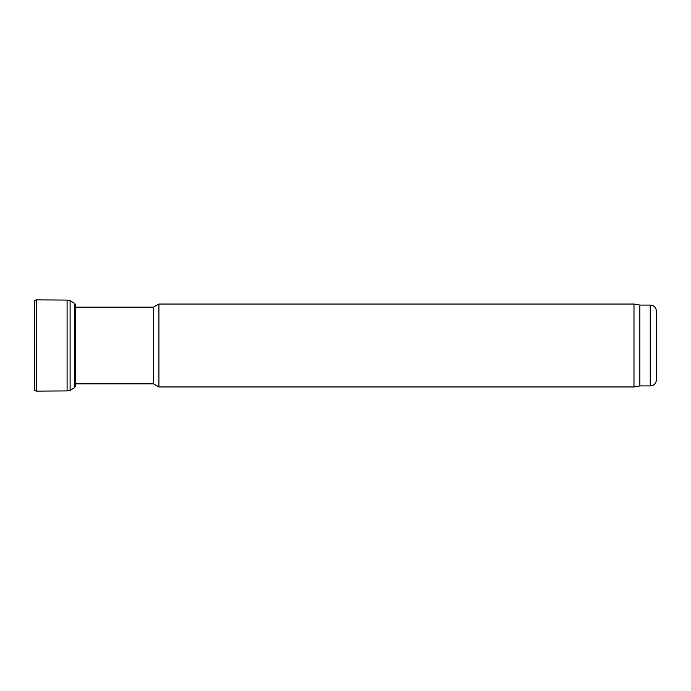 <?xml version="1.0" encoding="UTF-8"?>
<svg xmlns="http://www.w3.org/2000/svg" width="691" height="691" viewBox="0 0 691 691"><rect width="100%" height="100%" fill="white"/><g stroke="black" fill="none" stroke-linecap="round" stroke-linejoin="round"><path stroke-width="1.04" d="M656.45 379.705L656.45 311.296L656.45 379.705C656.079 383.479 654.006 385.552 650.231 385.923L639.866 385.923L639.866 305.077L633.984 304.04L158.93 304.04L158.93 386.96L633.984 386.96L633.984 304.04M639.866 385.923L633.984 386.96M158.93 386.96L153.54 383.851L153.54 307.15L158.93 304.04M153.54 383.851L75.25 383.851M34.559 306.726L34.55 389.534C34.23 389.966 34.783 390.484 36.208 391.106L36.208 299.894C34.783 300.507 34.23 301.034 34.55 301.457L36.208 299.894L67.087 300.075L67.087 390.925L36.208 391.106M67.087 300.075L70.102 300.689L70.102 390.311L67.087 390.925M70.102 300.689L74.663 303.34L75.44 304.731L75.215 385.397M650.231 385.923L650.231 305.077C654.006 305.448 656.079 307.521 656.45 311.296M74.663 303.34L74.663 387.66L70.102 390.311M650.231 305.077L639.866 305.077M153.54 307.15L75.44 307.15M34.55 301.457L34.55 389.543M74.663 387.66L75.44 386.269"/></g></svg>
